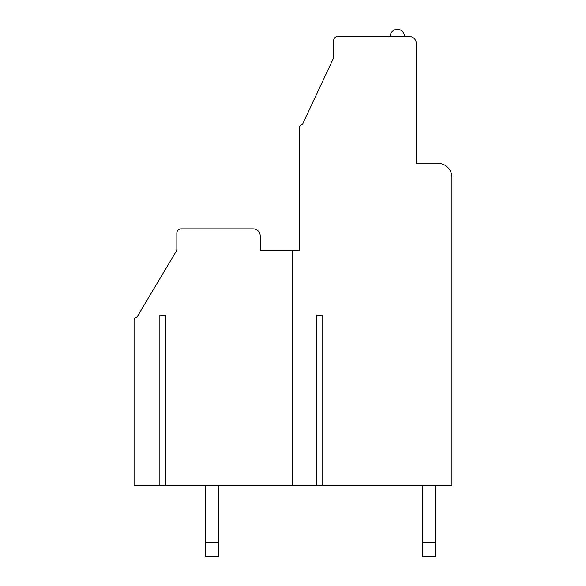 <?xml version="1.0" encoding="UTF-8"?>
<svg xmlns="http://www.w3.org/2000/svg" width="586" height="586" viewBox="0 0 586 586"><rect width="100%" height="100%" fill="white"/><g stroke="black" fill="none" stroke-linecap="round" stroke-linejoin="round"><path stroke-width="0.88" d="M159.868 485.428L451.931 485.428L451.931 177.543A14.254 14.254 0 0 0 437.676 163.289L416.294 163.289L416.294 43.554A7.127 7.127 0 0 0 409.167 36.427L337.902 36.427A4.278 4.278 0 0 0 333.624 40.705L333.624 57.809L302.266 124.803A2.849 2.849 0 0 0 299.417 127.653L299.417 250.237L260.213 250.237L260.213 235.982A7.127 7.127 0 0 0 253.086 228.855L181.103 228.855A4.278 4.278 0 0 0 176.833 233.133L176.833 250.237L136.919 317.231A2.849 2.849 0 0 0 134.069 320.081L134.069 485.428L159.868 485.428L159.868 315.092L165.281 315.092L159.868 315.092M322.08 485.428L322.08 315.092L316.66 315.092L322.08 315.092M316.66 485.428L316.66 315.092M292.289 485.428L292.289 250.237M165.281 485.428L165.281 315.092M299.417 250.237L299.417 167.567M390.21 36.427A7.127 7.127 0 0 1 397.337 29.3A7.127 7.127 0 0 1 404.465 36.427M422.711 485.428L422.711 542.446L435.537 542.446L435.537 485.428M435.537 542.446L435.537 556.7L422.711 556.7L422.711 542.446M205.481 485.428L205.481 542.446L218.307 542.446L218.307 485.428M218.307 542.446L218.307 556.7L205.481 556.7L205.481 542.446"/></g></svg>
